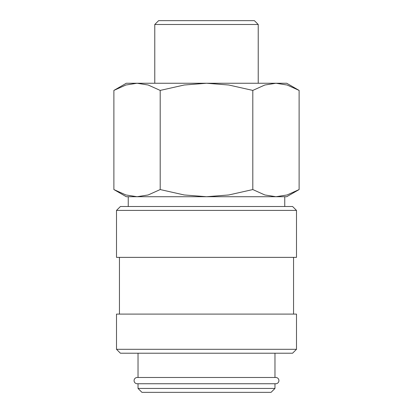 <?xml version="1.0" encoding="UTF-8"?>
<svg xmlns="http://www.w3.org/2000/svg" width="413" height="413" viewBox="0 0 413 413"><rect width="100%" height="100%" fill="white"/><g stroke="black" fill="none" stroke-linecap="round" stroke-linejoin="round"><path stroke-width="0.62" d="M134.075 380.61A3.128 3.128 0 0 0 137.209 383.744L275.791 383.744A3.128 3.128 0 0 0 278.925 380.61A3.128 3.128 0 0 0 275.791 377.482L137.209 377.482A3.128 3.128 0 0 0 134.075 380.61M284.753 206.5L284.753 196.717L206.5 196.717L286.71 196.717L299.115 189.557L287.118 194.962L275.961 196.717L264.81 194.962L252.808 189.557L228.807 194.962L206.5 196.717L184.193 194.962L160.192 189.557L148.19 194.962L137.039 196.717L206.5 196.717M137.039 196.717L125.882 194.962L113.885 189.557L126.29 196.717L137.039 196.717L128.247 196.717L128.247 206.5M296.493 210.413L292.58 206.5L120.42 206.5L116.507 210.413L116.507 257.366L296.493 257.366L296.493 210.413L116.507 210.413M293.555 314.097L293.555 257.366M119.445 257.366L119.445 314.097M296.493 349.31L296.493 314.097L116.507 314.097L116.507 349.31L120.42 353.223L292.58 353.223L296.493 349.31L116.507 349.31M274.97 377.482L274.97 353.223M138.03 353.223L138.03 377.482M138.03 383.744L138.03 388.437L141.943 392.35L271.057 392.35L274.97 388.437L274.97 383.744M299.115 90.416L286.71 83.25L275.961 83.25L287.118 85.011L299.115 90.416L299.115 189.557M126.29 83.25L113.885 90.416L125.882 85.011L137.039 83.25L206.5 83.25L228.807 85.011L252.808 90.416L264.81 85.011L275.961 83.25L206.5 83.25L184.193 85.011L160.192 90.416L148.19 85.011L137.039 83.25L126.29 83.25M154.772 83.25L154.772 24.491L158.613 20.65L254.387 20.65L258.228 24.491L258.228 83.25M154.772 24.491L258.228 24.491M138.03 388.437L274.97 388.437M160.192 189.557L160.192 90.416M113.885 189.557L113.885 90.416M252.808 189.557L252.808 90.416"/></g></svg>
